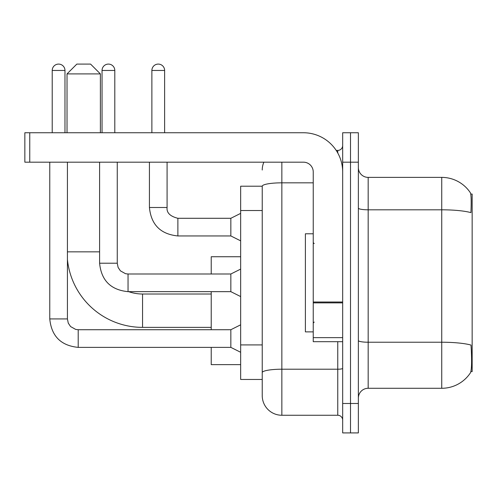 <?xml version="1.0" encoding="UTF-8"?>
<svg xmlns="http://www.w3.org/2000/svg" width="497" height="497" viewBox="0 0 497 497"><rect width="100%" height="100%" fill="white"/><g stroke="black" fill="none" stroke-linecap="round" stroke-linejoin="round"><path stroke-width="0.75" d="M470.883 371.607L472.15 371.607L472.15 194.06L470.758 194.06M262.236 186.213L240.654 186.213L240.654 379.453L262.236 379.453L262.236 395.637L262.236 186.213M368.171 388.281L441.74 388.281A34.33 34.33 0 0 0 470.448 372.787L470.249 373.079L470.448 372.787C471.622 370.023 471.895 362.108 471.255 349.043L471.001 345.073A34.33 5.964 180 0 0 441.74 342.228L441.74 177.386A34.33 34.33 0 0 1 470.249 192.587L470.249 192.587A34.33 34.33 0 0 0 441.74 177.386L368.171 177.386A9.81 9.81 0 0 1 358.362 167.576A9.81 9.81 0 0 0 368.171 177.386L368.171 388.281A9.81 9.81 0 0 0 358.362 398.091M350.515 403.483L350.515 432.912L358.362 432.912L358.362 403.483L350.515 403.483L350.515 432.912L342.669 432.912L342.669 403.483L350.515 403.483L350.515 162.177L350.515 403.483M342.669 403.483L342.669 132.749L350.515 132.749L350.515 162.177L350.515 132.749L358.362 132.749L358.362 403.483M358.362 208.106A9.81 1.702 0 0 0 368.171 209.809L441.74 209.809A34.33 5.964 180 0 1 470.932 212.629C471.398 201.328 471.212 194.706 470.367 192.768A34.33 34.33 0 0 0 441.74 177.386A34.33 34.33 0 0 1 470.367 192.768M281.849 162.177L281.849 415.256L337.761 415.256L337.761 341.688M336.202 150.411L337.761 150.411A4.902 4.902 0 0 0 342.669 145.503M262.236 384.846L262.236 376.018M342.669 420.164A4.902 4.902 0 0 0 337.761 415.256M262.236 170.024A19.619 19.619 0 0 1 263.87 162.177M281.849 415.256A19.619 19.619 0 0 1 262.236 395.637M313.24 233.789L305.394 233.789L305.394 331.878L313.24 331.878M211.225 327.368L142.558 327.368A75.532 75.532 0 0 1 67.424 259.521M142.558 327.368L142.558 294.013A42.177 42.177 0 0 1 128.667 291.658M76.836 64.088L90.572 64.088L100.382 73.898L67.027 73.898L76.836 64.088M100.382 132.749L100.382 73.898M67.027 132.749L67.027 73.898M211.225 291.658L211.225 329.722M211.225 347.378L211.225 364.643L240.654 364.643M240.654 256.738L211.225 256.738L211.225 274.002M52.216 132.749L52.216 70.462A6.374 6.374 0 0 1 58.596 64.088A6.374 6.374 0 0 1 64.97 70.462L64.97 132.749M240.654 352.28L230.844 347.378L230.844 329.722L240.654 324.814M49.768 162.177L49.768 318.931L67.424 318.931L67.424 162.177M102.047 132.749L102.047 70.462A6.374 6.374 0 0 1 108.427 64.088A6.374 6.374 0 0 1 114.801 70.462L114.801 132.749M240.654 296.566L230.844 291.658L230.844 274.002L240.654 269.101M99.599 162.177L99.599 263.211L117.255 263.211L117.255 162.177M342.669 341.688L313.24 341.688L313.24 302.021L342.669 302.021M342.669 171.987A39.238 39.238 0 0 0 303.431 132.749L29.752 132.749L29.752 162.177L303.431 162.177A9.81 9.81 0 0 1 313.24 171.987L313.24 302.021M29.752 162.177L24.85 162.177L24.85 132.749L29.752 132.749M151.877 132.749L151.877 70.462A6.374 6.374 0 0 1 158.257 64.088A6.374 6.374 0 0 1 164.631 70.462L164.631 132.749M240.654 240.846L230.844 235.945L230.844 218.289L240.654 213.381M149.429 162.177L149.429 207.498L167.085 207.498L167.085 162.177M262.236 210.529L240.654 210.529M262.236 344.918L240.654 344.918M441.74 388.281L441.74 342.228L368.171 342.228A9.81 1.702 0 0 1 358.362 340.526M358.362 162.177L342.669 162.177M342.669 368.352A4.902 0.851 0 0 1 337.761 369.209L281.849 369.209A19.619 3.404 180 0 0 262.236 372.613M262.236 186.238A19.619 3.404 180 0 1 281.849 182.834L313.24 182.834M337.761 152.995L337.761 150.411M67.424 251.836L99.599 251.836M230.844 347.378L78.209 347.378C60.951 345.67 51.471 336.189 49.768 318.931C51.471 336.189 60.951 345.67 78.209 347.378C60.951 345.67 51.471 336.189 49.768 318.931C51.471 336.189 60.951 345.67 78.209 347.378C60.951 345.67 51.471 336.189 49.768 318.931C51.471 336.189 60.951 345.67 78.209 347.378C60.951 345.67 51.471 336.189 49.768 318.931C51.471 336.189 60.951 345.67 78.209 347.378C60.951 345.67 51.471 336.189 49.768 318.931C51.471 336.189 60.951 345.67 78.209 347.378C60.951 345.67 51.471 336.189 49.768 318.931C51.471 336.189 60.951 345.67 78.209 347.378L78.209 329.722L75.687 329.418L70.58 326.56L68.275 323.143L67.424 318.931M52.216 70.462L64.97 70.462M230.844 291.658L128.046 291.658C110.781 289.956 101.301 280.47 99.599 263.211C101.301 280.47 110.781 289.956 128.046 291.658C110.781 289.956 101.301 280.47 99.599 263.211C101.301 280.47 110.781 289.956 128.046 291.658C110.781 289.956 101.301 280.47 99.599 263.211C101.301 280.47 110.781 289.956 128.046 291.658C110.781 289.956 101.301 280.47 99.599 263.211C101.301 280.47 110.781 289.956 128.046 291.658C110.781 289.956 101.301 280.47 99.599 263.211C101.301 280.47 110.781 289.956 128.046 291.658C110.781 289.956 101.301 280.47 99.599 263.211C101.301 280.47 110.781 289.956 128.046 291.658L128.046 274.021M102.047 70.462L114.801 70.462M342.669 302.872L313.24 302.872M313.24 337.637L342.669 337.637M230.844 235.945L177.876 235.945C160.618 234.236 151.131 224.756 149.429 207.498C151.131 224.756 160.618 234.236 177.876 235.945C160.618 234.236 151.131 224.756 149.429 207.498C151.131 224.756 160.618 234.236 177.876 235.945C160.618 234.236 151.131 224.756 149.429 207.498C151.131 224.756 160.618 234.236 177.876 235.945C160.618 234.236 151.131 224.756 149.429 207.498C151.131 224.756 160.618 234.236 177.876 235.945C160.618 234.236 151.131 224.756 149.429 207.498C151.131 224.756 160.618 234.236 177.876 235.945C160.618 234.236 151.131 224.756 149.429 207.498C151.131 224.756 160.618 234.236 177.876 235.945C160.618 234.236 151.131 224.756 149.429 207.498C151.131 224.756 160.618 234.236 177.876 235.945C160.618 234.236 151.131 224.756 149.429 207.498C151.131 224.756 160.618 234.236 177.876 235.945L177.876 218.307M151.877 70.462L164.631 70.462M314.222 243.598L313.24 242.617M314.222 322.068L313.24 323.05M211.225 294.013L142.558 294.013M230.844 329.722L78.209 329.722M230.844 274.002L128.046 274.002L125.517 273.704L120.411 270.846L118.106 267.423L117.255 263.211M167.085 207.498C166.489 212.728 170.086 216.325 177.876 218.289C170.086 216.325 166.489 212.728 167.085 207.498C166.489 212.728 170.086 216.325 177.876 218.289C170.086 216.325 166.489 212.728 167.085 207.498C166.489 212.728 170.086 216.325 177.876 218.289C170.086 216.325 166.489 212.728 167.085 207.498C166.489 212.728 170.086 216.325 177.876 218.289C170.086 216.325 166.489 212.728 167.085 207.498C166.489 212.728 170.086 216.325 177.876 218.289C170.086 216.325 166.489 212.728 167.085 207.498C166.489 212.728 170.086 216.325 177.876 218.289C170.086 216.325 166.489 212.728 167.085 207.498C166.489 212.728 170.086 216.325 177.876 218.289C170.086 216.325 166.489 212.728 167.085 207.498C166.489 212.728 170.086 216.325 177.876 218.289C170.086 216.325 166.489 212.728 167.085 207.498C166.489 212.728 170.086 216.325 177.876 218.289L230.844 218.289M149.429 207.498C151.131 224.756 160.618 234.236 177.876 235.945"/></g></svg>
